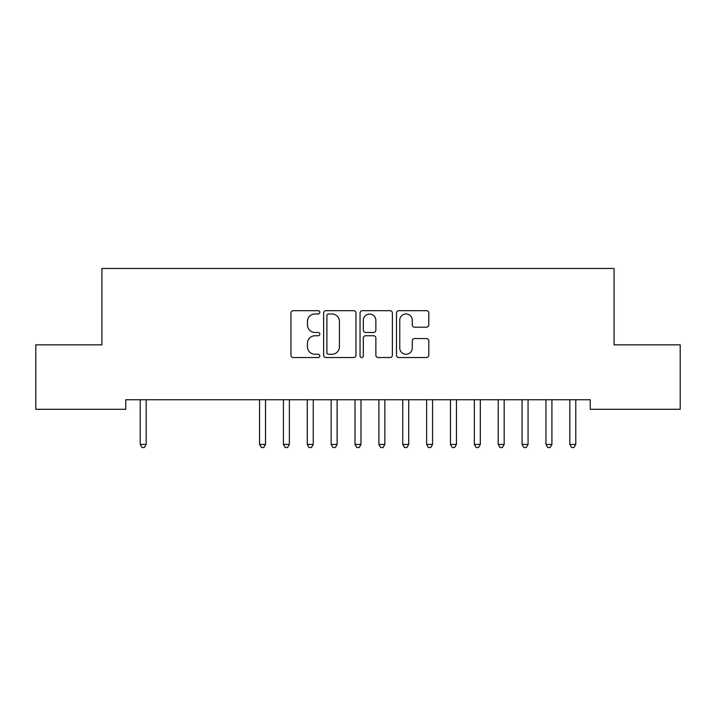 <?xml version="1.0" encoding="UTF-8"?>
<svg xmlns="http://www.w3.org/2000/svg" width="716" height="716" viewBox="0 0 716 716"><rect width="100%" height="100%" fill="white"/><g stroke="black" fill="none" stroke-linecap="round" stroke-linejoin="round"><path stroke-width="1.07" d="M319.81 312.319A1.638 1.638 0 0 0 318.173 310.681L293.283 310.681A2.345 2.345 0 0 0 290.938 313.026L290.938 355.19A2.345 2.345 0 0 0 293.283 357.535L318.173 357.535A1.638 1.638 0 0 0 319.81 355.897A1.638 1.638 0 0 0 318.173 354.259L314.95 354.259A7.5 7.5 0 0 1 307.459 346.759L307.459 343.241A7.5 7.5 0 0 1 314.95 335.75L318.173 335.75A1.638 1.638 0 0 0 319.81 334.112A1.638 1.638 0 0 0 318.173 332.466L314.95 332.466A7.5 7.5 0 0 1 307.459 324.975L307.459 321.457A7.5 7.5 0 0 1 314.95 313.966L318.173 313.966A1.638 1.638 0 0 0 319.81 312.319M426.468 327.203A2.345 2.345 0 0 0 428.803 324.858L428.803 313.026A2.345 2.345 0 0 0 426.468 310.681L398.821 310.681A2.345 2.345 0 0 0 396.476 313.026L396.476 355.19A2.345 2.345 0 0 0 398.821 357.535L426.468 357.535A2.345 2.345 0 0 0 428.803 355.19L428.803 340.905A2.345 2.345 0 0 0 426.468 338.561L414.636 338.561A2.345 2.345 0 0 0 412.291 340.905L412.291 347.994A6.265 6.265 0 0 1 406.026 354.259A6.265 6.265 0 0 1 399.761 347.994L399.761 320.231A6.265 6.265 0 0 1 406.026 313.966A6.265 6.265 0 0 1 412.291 320.231L412.291 324.858A2.345 2.345 0 0 0 414.636 327.203L426.468 327.203M590.226 399.743L125.774 399.743L125.774 409.292L35.8 409.292L35.8 344.852L101.914 344.852L101.914 268.473L614.086 268.473L614.086 344.852L680.2 344.852L680.2 409.292L590.226 409.292L590.226 399.743M355.95 313.026A2.345 2.345 0 0 0 353.606 310.681L325.968 310.681A2.345 2.345 0 0 0 323.623 313.026L323.623 355.19A2.345 2.345 0 0 0 325.968 357.535L353.606 357.535A2.345 2.345 0 0 0 355.95 355.19L355.95 313.026M362.394 310.681L390.032 310.681A2.345 2.345 0 0 1 392.377 313.026L392.377 355.19A2.345 2.345 0 0 1 390.032 357.535L378.209 357.535A2.345 2.345 0 0 1 375.864 355.19L375.864 338.095A2.345 2.345 0 0 0 373.519 335.75L365.67 335.75A2.345 2.345 0 0 0 363.325 338.095L363.325 355.897A1.638 1.638 0 0 1 361.687 357.535A1.638 1.638 0 0 1 360.05 355.897L360.05 313.026A2.345 2.345 0 0 1 362.394 310.681M328.537 313.966A1.638 1.638 0 0 0 326.899 315.604L326.899 352.621A1.638 1.638 0 0 0 328.537 354.259L331.938 354.259A7.5 7.5 0 0 0 339.438 346.759L339.438 321.457A7.5 7.5 0 0 0 331.938 313.966L328.537 313.966M375.864 320.347A6.265 6.265 0 0 0 369.599 314.082A6.265 6.265 0 0 0 363.325 320.347L363.325 330.13A2.345 2.345 0 0 0 365.67 332.466L373.519 332.466A2.345 2.345 0 0 0 375.864 330.13L375.864 320.347M139.906 399.743L140.041 400.092A2.39 2.39 -179.6 0 1 140.22 400.987L140.22 444.421L146.18 444.421L146.18 400.987A2.39 2.39 -179.6 0 1 146.359 400.092L146.494 399.743M146.18 444.421L144.39 447.527L142.01 447.527L140.22 444.421M259.237 399.743L259.38 400.092A2.39 2.39 -179.6 0 1 259.55 400.987L259.55 444.421L265.52 444.421L265.52 400.987A2.39 2.39 -179.6 0 1 265.69 400.092L265.833 399.743M265.52 444.421L263.73 447.527L261.34 447.527L259.55 444.421M283.106 399.743L283.241 400.092A2.39 2.39 -179.6 0 1 283.42 400.987L283.42 444.421L289.38 444.421L289.38 400.987A2.39 2.39 -179.6 0 1 289.559 400.092L289.694 399.743M289.38 444.421L287.59 447.527L285.21 447.527L283.42 444.421M306.967 399.743L307.11 400.092A2.39 2.39 -179.6 0 1 307.28 400.987L307.28 444.421L313.25 444.421L313.25 400.987A2.39 2.39 -179.6 0 1 313.42 400.092L313.563 399.743M313.25 444.421L311.46 447.527L309.07 447.527L307.28 444.421M330.837 399.743L330.98 400.092A2.39 2.39 -179.6 0 1 331.15 400.987L331.15 444.421L337.12 444.421L337.12 400.987A2.39 2.39 -179.6 0 1 337.29 400.092L337.433 399.743M337.12 444.421L335.33 447.527L332.94 447.527L331.15 444.421M354.706 399.743L354.841 400.092A2.39 2.39 -179.6 0 1 355.02 400.987L355.02 444.421L360.98 444.421L360.98 400.987A2.39 2.39 -179.6 0 1 361.159 400.092L361.294 399.743M360.98 444.421L359.19 447.527L356.81 447.527L355.02 444.421M378.567 399.743L378.71 400.092A2.39 2.39 -179.6 0 1 378.88 400.987L378.88 444.421L384.85 444.421L384.85 400.987A2.39 2.39 -179.6 0 1 385.02 400.092L385.163 399.743M384.85 444.421L383.06 447.527L380.67 447.527L378.88 444.421M402.437 399.743L402.58 400.092A2.39 2.39 -179.6 0 1 402.75 400.987L402.75 444.421L408.72 444.421L408.72 400.987A2.39 2.39 -179.6 0 1 408.89 400.092L409.033 399.743M408.72 444.421L406.93 447.527L404.54 447.527L402.75 444.421M426.306 399.743L426.441 400.092A2.39 2.39 -179.6 0 1 426.62 400.987L426.62 444.421L432.58 444.421L432.58 400.987A2.39 2.39 -179.6 0 1 432.759 400.092L432.894 399.743M432.58 444.421L430.79 447.527L428.41 447.527L426.62 444.421M450.167 399.743L450.31 400.092A2.39 2.39 -179.6 0 1 450.48 400.987L450.48 444.421L456.45 444.421L456.45 400.987A2.39 2.39 -179.6 0 1 456.62 400.092L456.763 399.743M456.45 444.421L454.66 447.527L452.27 447.527L450.48 444.421M474.037 399.743L474.18 400.092A2.39 2.39 -179.6 0 1 474.35 400.987L474.35 444.421L480.32 444.421L480.32 400.987A2.39 2.39 -179.6 0 1 480.49 400.092L480.633 399.743M480.32 444.421L478.53 447.527L476.14 447.527L474.35 444.421M497.906 399.743L498.041 400.092A2.39 2.39 -179.6 0 1 498.22 400.987L498.22 444.421L504.18 444.421L504.18 400.987A2.39 2.39 -179.6 0 1 504.359 400.092L504.494 399.743M504.18 444.421L502.39 447.527L500.01 447.527L498.22 444.421M521.767 399.743L521.91 400.092A2.39 2.39 -179.6 0 1 522.08 400.987L522.08 444.421L528.05 444.421L528.05 400.987A2.39 2.39 -179.6 0 1 528.22 400.092L528.363 399.743M528.05 444.421L526.26 447.527L523.87 447.527L522.08 444.421M545.637 399.743L545.78 400.092A2.39 2.39 -179.6 0 1 545.95 400.987L545.95 444.421L551.92 444.421L551.92 400.987A2.39 2.39 -179.6 0 1 552.09 400.092L552.233 399.743M551.92 444.421L550.13 447.527L547.74 447.527L545.95 444.421M569.506 399.743L569.641 400.092A2.39 2.39 -179.6 0 1 569.82 400.987L569.82 444.421L575.78 444.421L575.78 400.987A2.39 2.39 -179.6 0 1 575.959 400.092L576.094 399.743M575.78 444.421L573.99 447.527L571.61 447.527L569.82 444.421"/></g></svg>
